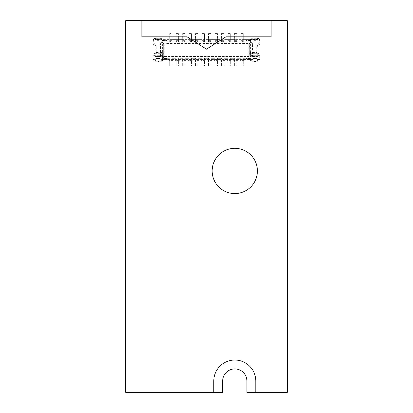 <?xml version="1.0" encoding="UTF-8"?>
<svg xmlns="http://www.w3.org/2000/svg" width="413" height="413" viewBox="0 0 413 413"><rect width="100%" height="100%" fill="white"/><g stroke="black" fill="none" stroke-linecap="round" stroke-linejoin="round"><path stroke-width="0.31" stroke-dasharray="2.06 1.55" d="M222.659 392.35L222.659 381.039A12.122 12.122 0 0 1 234.78 368.917A12.122 12.122 0 0 1 246.902 381.039L246.902 392.35L246.902 381.039L246.902 392.35L287.303 392.35L287.303 20.65L125.697 20.65L125.697 392.35L222.659 392.35L222.659 381.039L222.659 392.35L213.774 392.35L222.659 392.35M257.407 170.946A22.627 22.627 0 0 0 234.78 148.319A22.627 22.627 0 0 0 212.158 170.946A22.627 22.627 0 0 0 234.78 193.573A22.627 22.627 0 0 0 257.407 170.946M217.408 41.62L217.408 33.577L217.408 41.62L214.982 41.62L214.982 33.577L217.408 33.577L214.982 33.577L214.982 40.046L162.867 40.046L162.867 39.395L161.736 38.264L155.593 38.264A2.426 2.426 0 0 0 153.171 40.691L153.171 43.763L155.107 46.829L155.107 52.647L153.171 55.719L155.107 52.647L155.107 46.829L153.171 43.763L163.672 43.763L164.482 42.952L248.518 42.952L164.482 42.952A0.811 0.811 0 0 0 163.672 43.763L153.171 43.763L153.491 39.478A2.426 2.426 0 0 1 155.593 38.264L155.593 39.56L161.426 39.56L161.896 38.424L162.867 39.395L162.867 40.046L160.037 40.046L250.133 40.046L214.982 40.046L214.982 41.176L210.945 41.176L210.945 33.577L210.945 41.62L210.945 41.176L214.982 41.176L214.982 41.62M176.196 41.62L176.196 33.577L176.196 41.176L172.159 41.176L172.159 33.577L169.733 33.577L172.159 33.577L172.159 41.62L172.159 41.176L176.196 41.176L176.196 41.62L178.623 41.62L178.623 33.577L178.623 41.62M182.665 41.62L182.665 33.577L182.665 41.176L178.623 41.176L182.665 41.176L182.665 41.62L185.086 41.62L185.086 33.577L185.086 41.62M189.128 41.62L189.128 33.577L189.128 41.176L185.086 41.176L189.128 41.176L189.128 41.62L191.549 41.62L191.549 33.577L191.549 41.62M195.592 41.62L195.592 33.577L195.592 41.176L191.549 41.176L195.592 41.176L195.592 41.62L198.018 41.62L198.018 33.577L198.018 41.62M202.055 41.62L202.055 33.577L202.055 41.176L198.018 41.176L202.055 41.176L202.055 41.62L204.481 41.62L204.481 33.577L204.481 41.62M208.519 41.62L208.519 33.577L208.519 41.176L204.481 41.176L208.519 41.176L208.519 41.62L210.945 41.62M221.451 41.62L221.451 33.577L221.451 41.176L217.408 41.176L221.451 41.176L221.451 41.62L223.872 41.62L223.872 33.577L223.872 41.62M227.914 41.62L227.914 33.577L227.914 41.176L223.872 41.176L227.914 41.176L227.914 41.62L230.335 41.62L230.335 33.577L230.335 41.62M234.377 41.62L234.377 33.577L234.377 41.176L230.335 41.176L234.377 41.176L234.377 41.62L236.804 41.62L236.804 33.577L236.804 41.62M240.841 41.62L240.841 33.577L240.841 41.176L236.804 41.176L240.841 41.176L240.841 41.62L243.267 41.62L243.267 33.577L243.267 41.62M250.133 41.176L243.267 41.176L250.133 41.176L250.133 40.046L252.963 40.046L250.133 40.046L250.133 42.467L250.133 41.176M251.749 44.083L250.133 42.467L251.749 44.083L251.749 55.394L251.749 44.083L252.56 43.747L252.56 55.729L251.749 55.394L250.133 57.009L251.749 55.394M250.944 59.436L252.963 59.436L252.963 60.081L252.963 59.436L250.944 59.436L250.944 57.345L250.133 57.009L250.133 58.305L243.267 58.305L243.267 57.861L240.841 57.861L240.841 58.305L236.804 58.305L236.804 57.861L234.377 57.861L234.377 58.305L230.335 58.305L230.335 57.861L227.914 57.861L227.914 58.305L223.872 58.305L223.872 57.861L221.451 57.861L221.451 58.305L217.408 58.305L217.408 57.861L214.982 57.861L214.982 58.305L210.945 58.305L210.945 57.861L208.519 57.861L208.519 58.305L204.481 58.305L204.481 57.861L202.055 57.861L202.055 58.305L198.018 58.305L198.018 57.861L195.592 57.861L195.592 58.305L191.549 58.305L191.549 57.861L189.128 57.861L189.128 58.305L185.086 58.305L185.086 57.861L182.665 57.861L182.665 58.305L178.623 58.305L178.623 57.861L176.196 57.861L176.196 58.305L172.159 58.305L172.159 57.861L169.733 57.861L169.733 58.305L162.867 58.305L162.867 59.436L162.867 57.009L162.867 58.305L169.733 58.305L169.733 59.436L160.037 59.436L160.037 60.081L155.995 60.081L155.995 59.436L153.259 59.436A2.426 2.426 0 0 0 155.593 61.212A2.426 2.426 0 0 1 153.491 59.999L153.171 58.791A2.426 2.426 0 0 0 153.259 59.436L155.995 59.436L155.995 60.081L160.037 60.081L160.037 59.436L162.867 59.436L162.867 60.081L162.867 59.436L250.133 59.436L169.733 59.436L169.733 65.899L172.159 65.899L169.733 65.899L169.733 57.861M161.251 55.394L162.867 57.009L161.251 55.394L161.251 44.083L162.867 42.467L161.251 44.083L161.251 55.394L160.44 55.729L160.44 43.747L161.251 44.083M162.867 42.467L162.867 40.046L162.867 42.467L162.056 42.131L162.056 40.046M169.733 41.62L169.733 33.577L169.733 41.176L162.867 41.176L169.733 41.176L169.733 41.62L172.159 41.62M252.56 43.747L250.944 42.131L250.133 42.467M252.963 40.046L252.963 39.395L257.005 39.395L257.005 40.046L259.741 40.046L257.005 40.046L257.005 39.395L252.963 39.395L252.963 40.046M258.213 42.952L259.023 43.763L259.829 43.763L259.829 40.691A2.426 2.426 0 0 0 257.407 38.264A2.426 2.426 0 0 1 259.509 39.478L259.829 43.763L257.893 46.829L259.829 43.763L258.492 43.763L256.963 46.184L258.301 46.184L257.567 46.184L256.762 46.994L250.619 46.994L249.328 46.184L249.328 43.763L250.619 42.952L258.213 42.952L258.213 39.896L259.509 39.478M250.619 46.994L250.619 52.487L256.762 52.487L257.567 53.292L258.301 53.292L257.893 52.647L257.893 46.829L257.893 52.647L259.829 55.719L259.023 55.719L258.213 56.529L258.213 59.58A1.131 1.131 0 0 1 257.407 59.921L251.574 59.921L251.104 61.052L250.133 60.081L162.495 60.081L162.433 59.038L166.501 59.038L166.501 58.465L166.501 59.038M251.104 61.052L257.407 61.212A2.426 2.426 0 0 0 259.509 59.999L259.829 55.719L259.829 58.791A2.426 2.426 0 0 1 259.741 59.436L257.005 59.436L259.741 59.436A2.426 2.426 0 0 1 257.407 61.212L257.407 59.921M257.005 60.081L257.005 59.436L257.005 60.081L252.963 60.081L257.005 60.081M253.773 42.952L253.773 40.366L256.194 40.366L256.194 42.952L253.773 42.952L253.773 40.366L256.194 40.366L256.194 42.952M256.194 56.529L256.194 59.111L256.194 56.529L253.773 56.529L253.773 59.111L256.194 59.111L256.194 61.537L253.773 61.537L256.194 61.537L256.194 59.111L253.773 59.111L253.773 56.529M250.133 40.046L250.133 39.395L251.264 38.264L250.133 39.395L250.505 39.395L243.995 39.395L243.995 39.075L243.995 39.395L240.113 39.395L240.113 39.075L240.113 39.395L237.527 39.395L237.527 39.075L237.527 39.395L233.65 39.395L233.65 39.075L233.65 39.395L231.063 39.395L231.063 39.075L231.063 39.395L227.186 39.395L227.186 39.075L227.186 39.395L224.6 39.395L224.6 39.075L224.6 39.395L220.723 39.395L220.723 39.075L220.723 39.395L218.136 39.395L218.136 39.075L218.136 39.395L214.259 39.395L214.259 39.075L214.259 39.395L211.673 39.395L211.673 39.075L211.673 39.395L207.791 39.395L207.791 39.075L207.791 39.395L205.209 39.395L205.209 39.075L205.209 39.395L201.327 39.395L201.327 39.075L201.327 39.395L198.741 39.395L198.741 39.075L198.741 39.395L194.864 39.395L194.864 39.075L194.864 39.395L192.277 39.395L192.277 39.075L192.277 39.395L188.4 39.395L188.4 39.075L188.4 39.395L185.814 39.395L185.814 39.075L185.814 39.395L181.937 39.395L181.937 39.075L181.937 39.395L179.35 39.395L179.35 39.075L179.35 39.395L175.473 39.395L175.473 39.075L175.473 39.395L172.887 39.395L172.887 39.075L172.887 39.395L169.005 39.395L169.005 39.075L169.005 39.395L162.495 39.395L250.133 39.395L250.133 40.046M251.264 38.264L257.407 38.264L251.264 38.264M169.005 39.075L172.887 39.075L169.005 39.075M175.473 39.075L179.35 39.075L175.473 39.075M181.937 39.075L185.814 39.075L181.937 39.075M188.4 39.075L192.277 39.075L188.4 39.075M194.864 39.075L198.741 39.075L194.864 39.075M201.327 39.075L205.209 39.075L201.327 39.075M207.791 39.075L211.673 39.075L207.791 39.075M214.259 39.075L218.136 39.075L214.259 39.075M220.723 39.075L224.6 39.075L220.723 39.075M227.186 39.075L231.063 39.075L227.186 39.075M233.65 39.075L237.527 39.075L233.65 39.075M240.113 39.075L243.995 39.075L240.113 39.075M258.213 39.896A1.131 1.131 0 0 0 257.407 39.56L251.574 39.56L250.603 40.526L250.505 39.395M250.567 40.443L246.499 40.443L246.499 41.011L246.499 40.443M246.499 41.011L250.619 41.011L248.518 42.895A0.811 0.785 180 0 1 249.328 43.685L250.619 41.011L250.619 42.952M164.482 42.895L164.482 42.952A0.811 0.811 0 0 0 163.672 43.763L163.672 43.685A0.811 0.785 180 0 1 164.482 42.895L162.381 41.011L163.672 43.685L163.672 55.719L164.389 56.524L248.518 56.529A0.811 0.811 0 0 0 249.328 55.719L259.829 55.719L258.301 53.292L249.328 53.292L249.328 46.184L256.963 46.184M166.501 40.443L166.501 41.011L166.501 40.443L162.433 40.443L162.495 39.395M161.426 39.56L162.433 40.443M161.896 38.424L155.593 38.264M155.995 40.046L153.259 40.046L155.995 40.046L155.995 39.395L155.995 40.046M153.171 58.791L153.171 55.719L154.508 55.719L156.037 53.292L154.699 53.292L155.433 53.292L156.238 52.487L156.238 46.994L155.433 46.184L154.699 46.184L163.672 46.184L163.672 55.719L162.381 56.529L154.787 56.529L153.977 55.719L153.171 55.719L153.171 58.791M160.037 39.395L155.995 39.395L160.037 39.395L160.037 40.046L160.037 39.395M156.806 42.952L156.806 40.366L156.806 42.952L159.227 42.952L159.227 40.366L156.806 40.366L156.806 37.944L159.227 37.944L156.806 37.944L156.806 40.366L159.227 40.366L159.227 42.952M159.227 56.529L159.227 59.111L156.806 59.111L156.806 56.529L159.227 56.529L159.227 59.111L156.806 59.111L156.806 56.529M250.133 57.009L250.133 60.081L250.133 58.305L243.267 58.305L243.267 65.899L240.841 65.899L240.841 58.305L236.804 58.305L236.804 65.899L234.377 65.899L234.377 58.305L230.335 58.305L230.335 65.899L227.914 65.899L227.914 58.305L223.872 58.305L223.872 65.899L221.451 65.899L221.451 58.305L217.408 58.305L217.408 65.899L214.982 65.899L214.982 58.305L210.945 58.305L210.945 65.899L208.519 65.899L208.519 58.305L204.481 58.305L204.481 65.899L202.055 65.899L202.055 58.305L198.018 58.305L198.018 65.899L195.592 65.899L195.592 58.305L191.549 58.305L191.549 65.899L189.128 65.899L189.128 58.305L185.086 58.305L185.086 65.899L182.665 65.899L182.665 58.305L178.623 58.305L178.623 65.899L176.196 65.899L176.196 58.305L172.159 58.305L172.159 65.899L172.159 57.861M243.267 57.861L243.267 65.899L240.841 65.899L240.841 57.861M236.804 57.861L236.804 65.899L234.377 65.899L234.377 57.861M230.335 57.861L230.335 65.899L227.914 65.899L227.914 57.861M223.872 57.861L223.872 65.899L221.451 65.899L221.451 57.861M217.408 57.861L217.408 65.899L214.982 65.899L214.982 57.861M210.945 57.861L210.945 65.899L208.519 65.899L208.519 57.861M204.481 57.861L204.481 65.899L202.055 65.899L202.055 57.861M198.018 57.861L198.018 65.899L195.592 65.899L195.592 57.861M191.549 57.861L191.549 65.899L189.128 65.899L189.128 57.861M185.086 57.861L185.086 65.899L182.665 65.899L182.665 57.861M178.623 57.861L178.623 65.899L176.196 65.899L176.196 57.861M258.492 43.763L249.328 43.763A0.811 0.811 0 0 0 248.518 42.952L248.518 42.895M259.023 43.763L249.421 43.763M259.023 55.719L249.328 55.719L249.328 43.763L248.518 42.952M164.389 56.524L164.802 56.044L164.802 43.437L164.389 42.957M164.802 56.044L248.198 56.044L248.198 43.437L248.611 42.957M163.579 43.763L162.381 42.952L162.381 41.011L166.501 41.011M153.491 39.478L154.787 39.896L154.787 42.952L153.977 43.763M162.397 40.526L166.501 40.526M154.787 39.896A1.131 1.131 0 0 1 155.593 39.56M161.736 61.212L162.867 60.081L161.736 61.212L155.593 61.212L161.736 61.212M257.407 61.212L251.264 61.212L250.133 60.081L250.505 60.081L162.495 60.081M172.887 60.406L172.887 60.081L172.887 60.406L169.005 60.406L169.005 60.081L169.005 60.406L172.887 60.406M166.501 58.465L162.381 58.465L164.482 56.581A0.811 0.785 -0 0 1 163.672 55.796L162.381 58.465L162.381 56.529M257.567 53.292L249.328 53.292L249.328 55.796A0.811 0.785 -0 0 1 248.518 56.581L250.619 58.465L249.328 55.719L248.518 56.529L164.482 56.581M246.499 59.038L246.499 58.465L246.499 59.038L250.567 59.038L250.505 60.081M243.995 60.406L243.995 60.081L243.995 60.406L240.113 60.406L240.113 60.081L240.113 60.406L243.995 60.406M237.527 60.406L237.527 60.081L237.527 60.406L233.65 60.406L233.65 60.081L233.65 60.406L237.527 60.406M231.063 60.406L231.063 60.081L231.063 60.406L227.186 60.406L227.186 60.081L227.186 60.406L231.063 60.406M224.6 60.406L224.6 60.081L224.6 60.406L220.723 60.406L220.723 60.081L220.723 60.406L224.6 60.406M218.136 60.406L218.136 60.081L218.136 60.406L214.259 60.406L214.259 60.081L214.259 60.406L218.136 60.406M211.673 60.406L211.673 60.081L211.673 60.406L207.791 60.406L207.791 60.081L207.791 60.406L211.673 60.406M205.209 60.406L205.209 60.081L205.209 60.406L201.327 60.406L201.327 60.081L201.327 60.406L205.209 60.406M198.741 60.406L198.741 60.081L198.741 60.406L194.864 60.406L194.864 60.081L194.864 60.406L198.741 60.406M192.277 60.406L192.277 60.081L192.277 60.406L188.4 60.406L188.4 60.081L188.4 60.406L192.277 60.406M185.814 60.406L185.814 60.081L185.814 60.406L181.937 60.406L181.937 60.081L181.937 60.406L185.814 60.406M179.35 60.406L179.35 60.081L179.35 60.406L175.473 60.406L175.473 60.081L175.473 60.406L179.35 60.406M251.574 59.921L250.567 59.038M259.509 59.999L258.213 59.58M249.421 55.719L250.619 56.529L250.619 58.465L246.499 58.465M248.198 56.044L248.611 56.524M163.672 43.763L163.672 46.184L155.433 46.184M156.238 52.487L162.381 52.487L163.672 53.292L156.037 53.292M162.381 52.487L162.381 46.994L163.579 46.184M163.579 53.292L155.433 53.292M163.672 55.719A0.811 0.811 0 0 0 164.482 56.529A0.811 0.811 0 0 1 163.672 55.719L154.508 55.719M153.977 55.719L163.579 55.719M153.491 59.999L154.787 59.58L154.787 56.529M161.896 61.052L161.426 59.921L155.593 59.921A1.131 1.131 0 0 1 154.787 59.58M161.426 59.921L162.433 59.038M162.397 58.951L166.501 58.951M154.508 43.763L156.037 46.184M256.762 52.487L256.762 46.994M250.619 52.487L249.421 53.292M249.421 46.184L257.567 46.184M258.492 55.719L256.963 53.292M250.603 58.951L246.499 58.951M250.603 40.526L246.499 40.526M251.574 39.56L251.104 38.424M160.44 55.729L162.056 57.345L162.867 57.009M159.227 40.366L159.227 37.944L159.227 40.366L156.806 40.366M156.806 59.111L156.806 61.537L159.227 61.537L156.806 61.537L156.806 59.111L159.227 59.111L159.227 61.537L159.227 59.111M256.194 40.366L256.194 37.944L253.773 37.944L256.194 37.944L256.194 40.366L253.773 40.366L253.773 37.944L253.773 40.366M253.773 59.111L253.773 61.537L253.773 59.111L256.194 59.111M221.451 33.577L223.872 33.577L221.451 33.577M227.914 33.577L230.335 33.577L227.914 33.577M234.377 33.577L236.804 33.577L234.377 33.577M240.841 33.577L243.267 33.577L240.841 33.577M176.196 33.577L178.623 33.577L176.196 33.577M182.665 33.577L185.086 33.577L182.665 33.577M189.128 33.577L191.549 33.577L189.128 33.577M195.592 33.577L198.018 33.577L195.592 33.577M202.055 33.577L204.481 33.577L202.055 33.577M208.519 33.577L210.945 33.577L208.519 33.577M246.902 392.35L255.792 392.35L255.792 381.039A21.011 21.011 0 0 0 234.78 360.028A21.011 21.011 0 0 0 213.774 381.039L213.774 392.35L213.774 381.039A21.011 21.011 0 0 1 234.78 360.028A21.011 21.011 0 0 1 255.792 381.039L255.792 392.35L246.902 392.35M250.944 42.131L250.944 40.046M252.56 55.729L250.944 57.345M160.44 43.747L162.056 42.131M162.056 57.345L162.056 59.436M240.841 59.111L243.267 59.111M169.733 59.111L172.159 59.111M176.196 59.111L178.623 59.111M182.665 59.111L185.086 59.111M189.128 59.111L191.549 59.111M195.592 59.111L198.018 59.111M202.055 59.111L204.481 59.111M208.519 59.111L210.945 59.111M214.982 59.111L217.408 59.111M221.451 59.111L223.872 59.111M227.914 59.111L230.335 59.111M234.377 59.111L236.804 59.111M248.198 43.437L164.802 43.437M154.787 42.952L162.381 42.952M156.078 41.011L159.955 41.011L156.078 41.011M162.381 46.184L162.381 43.763M162.381 46.994L156.238 46.994M162.381 55.719L162.381 53.292M155.593 59.921L155.593 61.212M156.078 58.465L159.955 58.465L156.078 58.465M250.619 53.292L250.619 55.719M250.619 43.763L250.619 46.184M258.213 56.529L250.619 56.529M256.922 58.465L253.045 58.465L256.922 58.465M256.922 41.011L253.045 41.011L256.922 41.011M257.407 39.56L257.407 38.264M172.159 40.366L169.733 40.366M243.267 40.366L240.841 40.366M236.804 40.366L234.377 40.366M230.335 40.366L227.914 40.366M223.872 40.366L221.451 40.366M217.408 40.366L214.982 40.366M210.945 40.366L208.519 40.366M204.481 40.366L202.055 40.366M198.018 40.366L195.592 40.366M191.549 40.366L189.128 40.366M185.086 40.366L182.665 40.366M178.623 40.366L176.196 40.366"/><path stroke-width="0.62" d="M222.659 392.35L222.659 381.039A12.122 12.122 0 0 1 234.78 368.917A12.122 12.122 0 0 1 246.902 381.039A12.122 12.122 0 0 0 234.78 368.917A12.122 12.122 0 0 0 222.659 381.039A12.122 12.122 0 0 1 234.78 368.917A12.122 12.122 0 0 1 246.902 381.039L246.902 392.35L287.303 392.35L287.303 20.65L125.697 20.65L125.697 392.35L222.659 392.35L222.659 381.039L222.659 392.35L213.774 392.35L222.659 392.35M246.902 392.35L246.902 381.039L246.902 392.35L255.792 392.35L255.792 381.039A21.011 21.011 0 0 0 234.78 360.028A21.011 21.011 0 0 0 213.774 381.039L213.774 392.35L213.774 381.039A21.011 21.011 0 0 1 234.78 360.028A21.011 21.011 0 0 1 255.792 381.039L255.792 392.35L246.902 392.35M257.407 170.946A22.627 22.627 0 0 0 234.78 148.319A22.627 22.627 0 0 0 212.158 170.946A22.627 22.627 0 0 0 234.78 193.573A22.627 22.627 0 0 0 257.407 170.946M225.896 36.809L271.145 36.809L271.145 20.65L141.855 20.65L141.855 36.809L187.104 36.809L206.5 49.168L225.896 36.809L271.145 36.809L271.145 20.65L141.855 20.65L141.855 36.809L187.104 36.809L206.5 49.168L225.896 36.809M246.902 381.039A12.122 12.122 0 0 0 234.78 368.917A12.122 12.122 0 0 0 222.659 381.039A12.122 12.122 0 0 1 234.78 368.917A12.122 12.122 0 0 1 246.902 381.039"/></g></svg>
